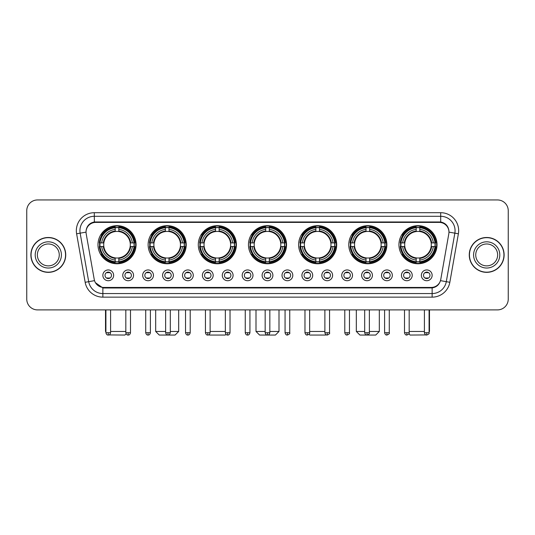 <?xml version="1.0" encoding="UTF-8"?>
<svg xmlns="http://www.w3.org/2000/svg" width="535" height="535" viewBox="0 0 535 535"><rect width="100%" height="100%" fill="white"/><g stroke="black" fill="none" stroke-linecap="round" stroke-linejoin="round"><path stroke-width="0.8" d="M298.617 244.716A19.046 19.046 0 0 0 317.663 263.762A19.046 19.046 0 0 0 336.709 244.716A19.046 19.046 0 0 0 317.663 225.676A19.046 19.046 0 0 0 298.617 244.716M148.128 244.716A19.046 19.046 0 0 0 167.174 263.762A19.046 19.046 0 0 0 186.22 244.716A19.046 19.046 0 0 0 167.174 225.676A19.046 19.046 0 0 0 148.128 244.716M198.291 244.716A19.046 19.046 0 0 0 217.337 263.762A19.046 19.046 0 0 0 236.383 244.716A19.046 19.046 0 0 0 217.337 225.676A19.046 19.046 0 0 0 198.291 244.716M248.454 244.716A19.046 19.046 0 0 0 267.5 263.762A19.046 19.046 0 0 0 286.546 244.716A19.046 19.046 0 0 0 267.5 225.676A19.046 19.046 0 0 0 248.454 244.716M348.78 244.716A19.046 19.046 0 0 0 367.826 263.762A19.046 19.046 0 0 0 386.872 244.716A19.046 19.046 0 0 0 367.826 225.676A19.046 19.046 0 0 0 348.78 244.716M398.943 244.716A19.046 19.046 0 0 0 417.989 263.762A19.046 19.046 0 0 0 437.028 244.716A19.046 19.046 0 0 0 417.989 225.676A19.046 19.046 0 0 0 398.943 244.716M97.972 244.716A19.046 19.046 0 0 0 117.011 263.762A19.046 19.046 0 0 0 136.057 244.716A19.046 19.046 0 0 0 117.011 225.676A19.046 19.046 0 0 0 97.972 244.716M133.543 275.331A5.39 5.39 0 0 1 128.153 280.721A5.39 5.39 0 0 1 122.762 275.331A5.39 5.39 0 0 1 128.153 269.941A5.39 5.39 0 0 1 133.543 275.331M124.916 275.331A3.237 3.237 0 0 0 128.153 278.568A3.237 3.237 0 0 0 131.389 275.331A3.237 3.237 0 0 0 128.153 272.101A3.237 3.237 0 0 0 124.916 275.331M153.451 275.331A5.39 5.39 0 0 1 148.061 280.721A5.39 5.39 0 0 1 142.671 275.331A5.39 5.39 0 0 1 148.061 269.941A5.39 5.39 0 0 1 153.451 275.331M144.825 275.331A3.237 3.237 0 0 0 148.061 278.568A3.237 3.237 0 0 0 151.291 275.331A3.237 3.237 0 0 0 148.061 272.101A3.237 3.237 0 0 0 144.825 275.331M173.353 275.331A5.39 5.39 0 0 1 167.963 280.721A5.39 5.39 0 0 1 162.573 275.331A5.39 5.39 0 0 1 167.963 269.941A5.39 5.39 0 0 1 173.353 275.331M164.733 275.331A3.237 3.237 0 0 0 167.963 278.568A3.237 3.237 0 0 0 171.2 275.331A3.237 3.237 0 0 0 167.963 272.101A3.237 3.237 0 0 0 164.733 275.331M193.262 275.331A5.39 5.39 0 0 1 187.872 280.721A5.39 5.39 0 0 1 182.482 275.331A5.39 5.39 0 0 1 187.872 269.941A5.39 5.39 0 0 1 193.262 275.331M184.642 275.331A3.237 3.237 0 0 0 187.872 278.568A3.237 3.237 0 0 0 191.109 275.331A3.237 3.237 0 0 0 187.872 272.101A3.237 3.237 0 0 0 184.642 275.331M213.171 275.331A5.39 5.39 0 0 1 207.781 280.721A5.39 5.39 0 0 1 202.39 275.331A5.39 5.39 0 0 1 207.781 269.941A5.39 5.39 0 0 1 213.171 275.331M204.544 275.331A3.237 3.237 0 0 0 207.781 278.568A3.237 3.237 0 0 0 211.011 275.331A3.237 3.237 0 0 0 207.781 272.101A3.237 3.237 0 0 0 204.544 275.331M233.079 275.331A5.39 5.39 0 0 1 227.689 280.721A5.39 5.39 0 0 1 222.299 275.331A5.39 5.39 0 0 1 227.689 269.941A5.39 5.39 0 0 1 233.079 275.331M224.453 275.331A3.237 3.237 0 0 0 227.689 278.568A3.237 3.237 0 0 0 230.919 275.331A3.237 3.237 0 0 0 227.689 272.101A3.237 3.237 0 0 0 224.453 275.331M252.981 275.331A5.39 5.39 0 0 1 247.591 280.721A5.39 5.39 0 0 1 242.201 275.331A5.39 5.39 0 0 1 247.591 269.941A5.39 5.39 0 0 1 252.981 275.331M244.361 275.331A3.237 3.237 0 0 0 247.591 278.568A3.237 3.237 0 0 0 250.828 275.331A3.237 3.237 0 0 0 247.591 272.101A3.237 3.237 0 0 0 244.361 275.331M272.89 275.331A5.39 5.39 0 0 1 267.5 280.721A5.39 5.39 0 0 1 262.11 275.331A5.39 5.39 0 0 1 267.5 269.941A5.39 5.39 0 0 1 272.89 275.331M264.263 275.331A3.237 3.237 0 0 0 267.5 278.568A3.237 3.237 0 0 0 270.737 275.331A3.237 3.237 0 0 0 267.5 272.101A3.237 3.237 0 0 0 264.263 275.331M292.799 275.331A5.39 5.39 0 0 1 287.409 280.721A5.39 5.39 0 0 1 282.019 275.331A5.39 5.39 0 0 1 287.409 269.941A5.39 5.39 0 0 1 292.799 275.331M284.172 275.331A3.237 3.237 0 0 0 287.409 278.568A3.237 3.237 0 0 0 290.639 275.331A3.237 3.237 0 0 0 287.409 272.101A3.237 3.237 0 0 0 284.172 275.331M312.701 275.331A5.39 5.39 0 0 1 307.311 280.721A5.39 5.39 0 0 1 301.921 275.331A5.39 5.39 0 0 1 307.311 269.941A5.39 5.39 0 0 1 312.701 275.331M304.081 275.331A3.237 3.237 0 0 0 307.311 278.568A3.237 3.237 0 0 0 310.547 275.331A3.237 3.237 0 0 0 307.311 272.101A3.237 3.237 0 0 0 304.081 275.331M332.609 275.331A5.39 5.39 0 0 1 327.219 280.721A5.39 5.39 0 0 1 321.829 275.331A5.39 5.39 0 0 1 327.219 269.941A5.39 5.39 0 0 1 332.609 275.331M323.989 275.331A3.237 3.237 0 0 0 327.219 278.568A3.237 3.237 0 0 0 330.456 275.331A3.237 3.237 0 0 0 327.219 272.101A3.237 3.237 0 0 0 323.989 275.331M352.518 275.331A5.39 5.39 0 0 1 347.128 280.721A5.39 5.39 0 0 1 341.738 275.331A5.39 5.39 0 0 1 347.128 269.941A5.39 5.39 0 0 1 352.518 275.331M343.891 275.331A3.237 3.237 0 0 0 347.128 278.568A3.237 3.237 0 0 0 350.358 275.331A3.237 3.237 0 0 0 347.128 272.101A3.237 3.237 0 0 0 343.891 275.331M372.427 275.331A5.39 5.39 0 0 1 367.037 280.721A5.39 5.39 0 0 1 361.647 275.331A5.39 5.39 0 0 1 367.037 269.941A5.39 5.39 0 0 1 372.427 275.331M363.8 275.331A3.237 3.237 0 0 0 367.037 278.568A3.237 3.237 0 0 0 370.267 275.331A3.237 3.237 0 0 0 367.037 272.101A3.237 3.237 0 0 0 363.8 275.331M392.329 275.331A5.39 5.39 0 0 1 386.939 280.721A5.39 5.39 0 0 1 381.549 275.331A5.39 5.39 0 0 1 386.939 269.941A5.39 5.39 0 0 1 392.329 275.331M383.709 275.331A3.237 3.237 0 0 0 386.939 278.568A3.237 3.237 0 0 0 390.175 275.331A3.237 3.237 0 0 0 386.939 272.101A3.237 3.237 0 0 0 383.709 275.331M412.238 275.331A5.39 5.39 0 0 1 406.847 280.721A5.39 5.39 0 0 1 401.457 275.331A5.39 5.39 0 0 1 406.847 269.941A5.39 5.39 0 0 1 412.238 275.331M403.611 275.331A3.237 3.237 0 0 0 406.847 278.568A3.237 3.237 0 0 0 410.084 275.331A3.237 3.237 0 0 0 406.847 272.101A3.237 3.237 0 0 0 403.611 275.331M432.146 275.331A5.39 5.39 0 0 1 426.756 280.721A5.39 5.39 0 0 1 421.366 275.331A5.39 5.39 0 0 1 426.756 269.941A5.39 5.39 0 0 1 432.146 275.331M423.519 275.331A3.237 3.237 0 0 0 426.756 278.568A3.237 3.237 0 0 0 429.986 275.331A3.237 3.237 0 0 0 426.756 272.101A3.237 3.237 0 0 0 423.519 275.331M113.634 275.331A5.39 5.39 0 0 1 108.244 280.721A5.39 5.39 0 0 1 102.854 275.331A5.39 5.39 0 0 1 108.244 269.941A5.39 5.39 0 0 1 113.634 275.331M105.014 275.331A3.237 3.237 0 0 0 108.244 278.568A3.237 3.237 0 0 0 111.481 275.331A3.237 3.237 0 0 0 108.244 272.101A3.237 3.237 0 0 0 105.014 275.331M86.188 233.788A9.704 9.704 0 0 1 95.738 222.406L439.262 222.406A9.704 9.704 0 0 1 448.811 233.788L440.766 279.424A9.704 9.704 0 0 1 431.21 287.442L103.79 287.442A9.704 9.704 0 0 1 94.234 279.424L86.188 233.788M99.677 246.515A17.428 17.428 0 0 1 99.677 242.923M400.655 246.515A17.428 17.428 0 0 1 400.655 242.923M350.492 246.515A17.428 17.428 0 0 1 350.492 242.923M250.166 246.515A17.428 17.428 0 0 1 250.166 242.923M200.003 246.515A17.428 17.428 0 0 1 200.003 242.923M149.84 246.515A17.428 17.428 0 0 1 149.84 242.923M300.329 246.515A17.428 17.428 0 0 1 300.329 242.923M30.883 254.921A17.428 17.428 0 0 0 48.31 272.348A17.428 17.428 0 0 0 65.738 254.921A17.428 17.428 0 0 0 48.31 237.493A17.428 17.428 0 0 0 30.883 254.921M469.262 254.921A17.428 17.428 0 0 0 486.689 272.348A17.428 17.428 0 0 0 504.117 254.921A17.428 17.428 0 0 0 486.689 237.493A17.428 17.428 0 0 0 469.262 254.921M86.081 230.672L86.055 232.123L86.081 230.672C86.831 225.89 89.572 222.995 94.3 221.971L440.7 221.971C445.421 222.988 448.163 225.884 448.918 230.672L448.945 232.123M94.3 212.703L440.7 212.703A17.969 17.969 0 0 1 458.388 233.788L449.835 282.299A17.969 17.969 0 0 1 432.14 297.146L102.86 297.146A17.969 17.969 0 0 1 85.165 282.299L76.612 233.788A17.969 17.969 0 0 1 94.3 212.703L94.3 216.294L440.7 216.294A14.371 14.371 0 0 1 454.85 233.166L446.297 281.671A14.371 14.371 0 0 1 432.14 293.554L102.86 293.554A14.371 14.371 0 0 1 88.703 281.671L80.15 233.166A14.371 14.371 0 0 1 94.3 216.294L94.381 221.958M88.67 224.921L91.251 222.968M91.338 222.921L93.846 222.052M432.14 297.146L432.14 287.917C436.413 287.208 439.175 284.78 440.432 280.641C439.181 284.78 436.42 287.201 432.14 287.917L103.977 287.984L102.86 287.917L95.29 282.594M447.955 227.261L448.918 230.672M508.25 210.723A10.78 10.78 0 0 0 497.47 199.95L37.53 199.95A10.78 10.78 0 0 0 26.75 210.723L26.75 299.118A10.78 10.78 0 0 0 37.53 309.899L497.47 309.899A10.78 10.78 0 0 0 508.25 299.118L508.25 210.723L508.25 299.118M440.472 280.648L446.297 281.671L454.85 233.166L458.388 233.788M26.75 210.723L26.75 299.118M497.47 199.95L37.53 199.95M37.53 309.899L497.47 309.899M59.265 254.921A10.954 10.954 0 0 0 48.31 243.973A10.954 10.954 0 0 0 37.356 254.921A10.954 10.954 0 0 0 48.31 265.875A10.954 10.954 0 0 0 59.265 254.921A10.954 10.954 0 0 1 48.31 265.875A10.954 10.954 0 0 1 37.356 254.921M65.558 254.921A17.247 17.247 0 0 0 48.31 237.674A17.247 17.247 0 0 0 31.063 254.921A17.247 17.247 0 0 0 48.31 272.175A17.247 17.247 0 0 0 65.558 254.921M497.644 254.921A10.954 10.954 0 0 0 486.689 243.973A10.954 10.954 0 0 0 475.735 254.921A10.954 10.954 0 0 0 486.689 265.875A10.954 10.954 0 0 0 497.644 254.921A10.954 10.954 0 0 1 486.689 265.875A10.954 10.954 0 0 1 475.735 254.921M503.937 254.921A17.247 17.247 0 0 0 486.689 237.674A17.247 17.247 0 0 0 469.442 254.921A17.247 17.247 0 0 0 486.689 272.175A17.247 17.247 0 0 0 503.937 254.921M126.113 333.86L124.916 335.05L108.986 334.93M110.585 331.459L125.819 331.459M130.186 246.515A13.295 13.295 0 0 0 118.81 231.548L118.81 231.013L118.81 231.548A13.295 13.295 0 0 0 103.837 246.515A13.295 13.295 0 0 0 130.186 246.515L130.721 246.515L130.186 246.515A13.295 13.295 0 0 1 118.81 257.89L118.81 260.063A15.448 15.448 0 0 0 132.359 246.515L134.746 246.515A17.822 17.822 0 0 1 118.81 262.451L118.81 261.729A17.107 17.107 0 0 0 134.024 246.515M100.038 246.515A17.066 17.066 0 0 1 100.038 242.923M118.81 227.743A17.066 17.066 0 0 0 115.219 227.743M133.984 242.923A17.066 17.066 0 0 1 133.984 246.515M134.746 242.923A17.822 17.822 0 0 0 118.81 226.987L118.81 227.709A17.107 17.107 0 0 1 134.024 242.923L134.746 242.923M99.283 246.515A17.822 17.822 0 0 0 115.219 262.451L115.219 261.729A17.107 17.107 0 0 1 100.005 246.515L99.283 246.515M134.024 242.923L132.359 242.923A15.448 15.448 0 0 0 118.81 229.375L118.81 227.709M118.81 261.729L118.81 260.063M100.005 246.515L101.67 246.515A15.448 15.448 0 0 0 115.219 260.063L115.219 261.729M118.81 229.375L118.81 231.013A13.823 13.823 0 0 1 130.721 242.923L132.359 242.923M132.359 246.515L130.721 246.515A13.823 13.823 0 0 1 118.81 258.425L118.81 257.89M115.219 260.063L115.219 257.89A13.295 13.295 0 0 1 103.837 246.515L101.67 246.515M130.186 242.923L130.721 242.923M118.81 261.689A17.066 17.066 0 0 1 115.219 261.689M115.219 226.987A17.822 17.822 0 0 0 99.283 242.923L100.005 242.923A17.107 17.107 0 0 1 115.219 227.709L115.219 226.987M115.219 227.709L115.219 229.375A15.448 15.448 0 0 0 101.67 242.923L100.005 242.923M101.67 242.923L103.308 242.923A13.823 13.823 0 0 1 115.219 231.013L115.219 229.375M103.308 242.923L103.837 242.923L103.308 242.923M115.219 257.89L115.219 258.425A13.823 13.823 0 0 1 103.308 246.515M105.515 309.899L105.515 331.459L105.91 331.459M102.065 235.019L101.041 235.019A18.685 18.685 0 0 1 135.696 244.716A18.685 18.685 0 0 1 101.041 254.419L102.065 254.419M170.304 331.459L178.677 331.459L175.079 335.05L159.269 335.05L155.678 331.459L165.629 331.459M180.349 246.515A13.295 13.295 0 0 0 168.973 231.548L168.973 231.013L168.973 231.548A13.295 13.295 0 0 0 154 246.515A13.295 13.295 0 0 0 180.349 246.515L180.877 246.515L180.349 246.515A13.295 13.295 0 0 1 168.973 257.89L168.973 260.063A15.448 15.448 0 0 0 182.522 246.515L184.909 246.515A17.822 17.822 0 0 1 168.973 262.451L168.973 261.729A17.107 17.107 0 0 0 184.187 246.515M150.201 246.515A17.066 17.066 0 0 1 150.201 242.923M168.973 227.743A17.066 17.066 0 0 0 165.382 227.743M184.147 242.923A17.066 17.066 0 0 1 184.147 246.515M184.909 242.923A17.822 17.822 0 0 0 168.973 226.987L168.973 227.709A17.107 17.107 0 0 1 184.187 242.923L184.909 242.923M149.446 246.515A17.822 17.822 0 0 0 165.382 262.451L165.382 261.729A17.107 17.107 0 0 1 150.168 246.515L149.446 246.515M184.187 242.923L182.522 242.923A15.448 15.448 0 0 0 168.973 229.375L168.973 227.709M168.973 261.729L168.973 260.063M150.168 246.515L151.826 246.515A15.448 15.448 0 0 0 165.382 260.063L165.382 261.729M168.973 229.375L168.973 231.013A13.823 13.823 0 0 1 180.877 242.923L182.522 242.923M182.522 246.515L180.877 246.515A13.823 13.823 0 0 1 168.973 258.425L168.973 257.89M165.382 260.063L165.382 257.89A13.295 13.295 0 0 1 154 246.515L151.826 246.515M180.349 242.923L180.877 242.923M168.973 261.689A17.066 17.066 0 0 1 165.382 261.689M165.382 226.987A17.822 17.822 0 0 0 149.446 242.923L150.168 242.923A17.107 17.107 0 0 1 165.382 227.709L165.382 226.987M165.382 227.709L165.382 229.375A15.448 15.448 0 0 0 151.826 242.923L150.168 242.923M151.826 242.923L153.471 242.923A13.823 13.823 0 0 1 165.382 231.013L165.382 229.375M153.471 242.923L154 242.923L153.471 242.923M165.382 257.89L165.382 258.425A13.823 13.823 0 0 1 153.471 246.515M152.228 235.019L151.204 235.019A18.685 18.685 0 0 1 185.859 244.716A18.685 18.685 0 0 1 151.204 254.419L152.228 254.419M225.984 334.315L225.242 335.05L209.432 335.05L209.051 334.676M210.115 331.459L225.349 331.459M230.511 246.515A13.295 13.295 0 0 0 219.136 231.548L219.136 231.013L219.136 231.548A13.295 13.295 0 0 0 204.163 246.515A13.295 13.295 0 0 0 230.511 246.515L231.04 246.515L230.511 246.515A13.295 13.295 0 0 1 219.136 257.89L219.136 260.063A15.448 15.448 0 0 0 232.685 246.515L235.072 246.515A17.822 17.822 0 0 1 219.136 262.451L219.136 261.729A17.107 17.107 0 0 0 234.35 246.515M200.364 246.515A17.066 17.066 0 0 1 200.364 242.923M219.136 227.743A17.066 17.066 0 0 0 215.538 227.743M234.31 242.923A17.066 17.066 0 0 1 234.31 246.515M235.072 242.923A17.822 17.822 0 0 0 219.136 226.987L219.136 227.709A17.107 17.107 0 0 1 234.35 242.923L235.072 242.923M199.608 246.515A17.822 17.822 0 0 0 215.538 262.451L215.538 261.729A17.107 17.107 0 0 1 200.331 246.515L199.608 246.515M234.35 242.923L232.685 242.923A15.448 15.448 0 0 0 219.136 229.375L219.136 227.709M219.136 261.729L219.136 260.063M200.331 246.515L201.989 246.515A15.448 15.448 0 0 0 215.538 260.063L215.538 261.729M219.136 229.375L219.136 231.013A13.823 13.823 0 0 1 231.04 242.923L232.685 242.923M232.685 246.515L231.04 246.515A13.823 13.823 0 0 1 219.136 258.425L219.136 257.89M215.538 260.063L215.538 257.89A13.295 13.295 0 0 1 204.163 246.515L201.989 246.515M230.511 242.923L231.04 242.923M219.136 261.689A17.066 17.066 0 0 1 215.538 261.689M215.538 226.987A17.822 17.822 0 0 0 199.608 242.923L200.331 242.923A17.107 17.107 0 0 1 215.538 227.709L215.538 226.987M215.538 227.709L215.538 229.375A15.448 15.448 0 0 0 201.989 242.923L200.331 242.923M201.989 242.923L203.634 242.923A13.823 13.823 0 0 1 215.538 231.013L215.538 229.375M203.634 242.923L204.163 242.923L203.634 242.923M215.538 257.89L215.538 258.425A13.823 13.823 0 0 1 203.634 246.515M202.384 235.019L201.367 235.019A18.685 18.685 0 0 1 236.022 244.716A18.685 18.685 0 0 1 201.367 254.419L202.384 254.419M269.834 331.459L278.996 331.459L275.405 335.05L259.595 335.05L256.004 331.459L265.166 331.459M280.674 246.515A13.295 13.295 0 0 0 269.299 231.548L269.299 231.013L269.299 231.548A13.295 13.295 0 0 0 254.326 246.515A13.295 13.295 0 0 0 280.674 246.515L281.203 246.515L280.674 246.515A13.295 13.295 0 0 1 269.299 257.89L269.299 260.063A15.448 15.448 0 0 0 282.848 246.515L285.229 246.515A17.822 17.822 0 0 1 269.299 262.451L269.299 261.729A17.107 17.107 0 0 0 284.506 246.515M250.527 246.515A17.066 17.066 0 0 1 250.527 242.923M269.299 227.743A17.066 17.066 0 0 0 265.701 227.743M284.473 242.923A17.066 17.066 0 0 1 284.473 246.515M285.229 242.923A17.822 17.822 0 0 0 269.299 226.987L269.299 227.709A17.107 17.107 0 0 1 284.506 242.923L285.229 242.923M249.771 246.515A17.822 17.822 0 0 0 265.701 262.451L265.701 261.729A17.107 17.107 0 0 1 250.494 246.515L249.771 246.515M284.506 242.923L282.848 242.923A15.448 15.448 0 0 0 269.299 229.375L269.299 227.709M269.299 261.729L269.299 260.063M250.494 246.515L252.152 246.515A15.448 15.448 0 0 0 265.701 260.063L265.701 261.729M269.299 229.375L269.299 231.013A13.823 13.823 0 0 1 281.203 242.923L282.848 242.923M282.848 246.515L281.203 246.515A13.823 13.823 0 0 1 269.299 258.425L269.299 257.89M265.701 260.063L265.701 257.89A13.295 13.295 0 0 1 254.326 246.515L252.152 246.515M280.674 242.923L281.203 242.923M269.299 261.689A17.066 17.066 0 0 1 265.701 261.689M265.701 226.987A17.822 17.822 0 0 0 249.771 242.923L250.494 242.923A17.107 17.107 0 0 1 265.701 227.709L265.701 226.987M265.701 227.709L265.701 229.375A15.448 15.448 0 0 0 252.152 242.923L250.494 242.923M252.152 242.923L253.797 242.923A13.823 13.823 0 0 1 265.701 231.013L265.701 229.375M253.797 242.923L254.326 242.923L253.797 242.923M265.701 257.89L265.701 258.425A13.823 13.823 0 0 1 253.797 246.515M252.547 235.019L251.53 235.019A18.685 18.685 0 0 1 286.185 244.716A18.685 18.685 0 0 1 251.53 254.419L252.547 254.419M325.949 334.676L325.568 335.05L309.758 335.05L309.016 334.315M309.651 331.459L324.885 331.459M330.837 246.515A13.295 13.295 0 0 0 319.462 231.548L319.462 231.013L319.462 231.548A13.295 13.295 0 0 0 304.489 246.515A13.295 13.295 0 0 0 330.837 246.515L331.366 246.515L330.837 246.515A13.295 13.295 0 0 1 319.462 257.89L319.462 260.063A15.448 15.448 0 0 0 333.011 246.515L335.391 246.515A17.822 17.822 0 0 1 319.462 262.451L319.462 261.729A17.107 17.107 0 0 0 334.669 246.515M300.69 246.515A17.066 17.066 0 0 1 300.69 242.923M319.462 227.743A17.066 17.066 0 0 0 315.864 227.743M334.636 242.923A17.066 17.066 0 0 1 334.636 246.515M335.391 242.923A17.822 17.822 0 0 0 319.462 226.987L319.462 227.709A17.107 17.107 0 0 1 334.669 242.923L335.391 242.923M299.928 246.515A17.822 17.822 0 0 0 315.864 262.451L315.864 261.729A17.107 17.107 0 0 1 300.65 246.515L299.928 246.515M334.669 242.923L333.011 242.923A15.448 15.448 0 0 0 319.462 229.375L319.462 227.709M319.462 261.729L319.462 260.063M300.65 246.515L302.315 246.515A15.448 15.448 0 0 0 315.864 260.063L315.864 261.729M319.462 229.375L319.462 231.013A13.823 13.823 0 0 1 331.366 242.923L333.011 242.923M333.011 246.515L331.366 246.515A13.823 13.823 0 0 1 319.462 258.425L319.462 257.89M315.864 260.063L315.864 257.89A13.295 13.295 0 0 1 304.489 246.515L302.315 246.515M330.837 242.923L331.366 242.923M319.462 261.689A17.066 17.066 0 0 1 315.864 261.689M315.864 226.987A17.822 17.822 0 0 0 299.928 242.923L300.65 242.923A17.107 17.107 0 0 1 315.864 227.709L315.864 226.987M315.864 227.709L315.864 229.375A15.448 15.448 0 0 0 302.315 242.923L300.65 242.923M302.315 242.923L303.96 242.923A13.823 13.823 0 0 1 315.864 231.013L315.864 229.375M303.96 242.923L304.489 242.923L303.96 242.923M315.864 257.89L315.864 258.425A13.823 13.823 0 0 1 303.96 246.515M302.71 235.019L301.693 235.019A18.685 18.685 0 0 1 336.348 244.716A18.685 18.685 0 0 1 301.693 254.419L302.71 254.419M369.371 331.459L379.322 331.459L375.731 335.05L359.921 335.05L356.323 331.459L364.696 331.459M381 246.515A13.295 13.295 0 0 0 369.618 231.548L369.618 231.013L369.618 231.548A13.295 13.295 0 0 0 354.651 246.515A13.295 13.295 0 0 0 381 246.515L381.529 246.515L381 246.515A13.295 13.295 0 0 1 369.618 257.89L369.618 260.063A15.448 15.448 0 0 0 383.174 246.515L385.554 246.515A17.822 17.822 0 0 1 369.618 262.451L369.618 261.729A17.107 17.107 0 0 0 384.832 246.515M350.853 246.515A17.066 17.066 0 0 1 350.853 242.923M369.618 227.743A17.066 17.066 0 0 0 366.027 227.743M384.799 242.923A17.066 17.066 0 0 1 384.799 246.515M385.554 242.923A17.822 17.822 0 0 0 369.618 226.987L369.618 227.709A17.107 17.107 0 0 1 384.832 242.923L385.554 242.923M350.091 246.515A17.822 17.822 0 0 0 366.027 262.451L366.027 261.729A17.107 17.107 0 0 1 350.813 246.515L350.091 246.515M384.832 242.923L383.174 242.923A15.448 15.448 0 0 0 369.618 229.375L369.618 227.709M369.618 261.729L369.618 260.063M350.813 246.515L352.478 246.515A15.448 15.448 0 0 0 366.027 260.063L366.027 261.729M369.618 229.375L369.618 231.013A13.823 13.823 0 0 1 381.529 242.923L383.174 242.923M383.174 246.515L381.529 246.515A13.823 13.823 0 0 1 369.618 258.425L369.618 257.89M366.027 260.063L366.027 257.89A13.295 13.295 0 0 1 354.651 246.515L352.478 246.515M381 242.923L381.529 242.923M369.618 261.689A17.066 17.066 0 0 1 366.027 261.689M366.027 226.987A17.822 17.822 0 0 0 350.091 242.923L350.813 242.923A17.107 17.107 0 0 1 366.027 227.709L366.027 226.987M366.027 227.709L366.027 229.375A15.448 15.448 0 0 0 352.478 242.923L350.813 242.923M352.478 242.923L354.123 242.923A13.823 13.823 0 0 1 366.027 231.013L366.027 229.375M354.123 242.923L354.651 242.923L354.123 242.923M366.027 257.89L366.027 258.425A13.823 13.823 0 0 1 354.123 246.515M352.873 235.019L351.856 235.019A18.685 18.685 0 0 1 386.511 244.716A18.685 18.685 0 0 1 351.856 254.419L352.873 254.419M426.014 334.93L410.084 335.05L408.887 333.86M409.181 331.459L424.415 331.459M429.09 331.459L429.485 331.459L429.09 331.854M431.163 246.515A13.295 13.295 0 0 0 419.781 231.548L419.781 231.013L419.781 231.548A13.295 13.295 0 0 0 404.814 246.515A13.295 13.295 0 0 0 431.163 246.515L431.691 246.515L431.163 246.515A13.295 13.295 0 0 1 419.781 257.89L419.781 260.063A15.448 15.448 0 0 0 433.33 246.515L435.717 246.515A17.822 17.822 0 0 1 419.781 262.451L419.781 261.729A17.107 17.107 0 0 0 434.995 246.515M401.016 246.515A17.066 17.066 0 0 1 401.016 242.923M419.781 227.743A17.066 17.066 0 0 0 416.19 227.743M434.962 242.923A17.066 17.066 0 0 1 434.962 246.515M435.717 242.923A17.822 17.822 0 0 0 419.781 226.987L419.781 227.709A17.107 17.107 0 0 1 434.995 242.923L435.717 242.923M400.254 246.515A17.822 17.822 0 0 0 416.19 262.451L416.19 261.729A17.107 17.107 0 0 1 400.976 246.515L400.254 246.515M434.995 242.923L433.33 242.923A15.448 15.448 0 0 0 419.781 229.375L419.781 227.709M419.781 261.729L419.781 260.063M400.976 246.515L402.641 246.515A15.448 15.448 0 0 0 416.19 260.063L416.19 261.729M419.781 229.375L419.781 231.013A13.823 13.823 0 0 1 431.691 242.923L433.33 242.923M433.33 246.515L431.691 246.515A13.823 13.823 0 0 1 419.781 258.425L419.781 257.89M416.19 260.063L416.19 257.89A13.295 13.295 0 0 1 404.814 246.515L402.641 246.515M431.163 242.923L431.691 242.923M419.781 261.689A17.066 17.066 0 0 1 416.19 261.689M416.19 226.987A17.822 17.822 0 0 0 400.254 242.923L400.976 242.923A17.107 17.107 0 0 1 416.19 227.709L416.19 226.987M416.19 227.709L416.19 229.375A15.448 15.448 0 0 0 402.641 242.923L400.976 242.923M402.641 242.923L404.279 242.923A13.823 13.823 0 0 1 416.19 231.013L416.19 229.375M404.279 242.923L404.814 242.923L404.279 242.923M416.19 257.89L416.19 258.425A13.823 13.823 0 0 1 404.279 246.515M403.036 235.019L402.019 235.019A18.685 18.685 0 0 1 436.674 244.716A18.685 18.685 0 0 1 402.019 254.419L403.036 254.419M107.167 278.381L107.167 277.872A2.755 2.755 0 0 0 109.321 277.872L109.321 278.381M109.321 272.282L109.321 272.796A2.755 2.755 0 0 0 107.167 272.796L107.167 272.282M127.076 278.381L127.076 277.872A2.755 2.755 0 0 0 129.229 277.872L129.229 278.381M129.229 272.282L129.229 272.796A2.755 2.755 0 0 0 127.076 272.796L127.076 272.282M146.985 278.381L146.985 277.872A2.755 2.755 0 0 0 149.138 277.872L149.138 278.381M149.138 272.282L149.138 272.796A2.755 2.755 0 0 0 146.985 272.796L146.985 272.282M166.887 278.381L166.887 277.872A2.755 2.755 0 0 0 169.047 277.872L169.047 278.381M169.047 272.282L169.047 272.796A2.755 2.755 0 0 0 166.887 272.796L166.887 272.282M186.795 278.381L186.795 277.872A2.755 2.755 0 0 0 188.949 277.872L188.949 278.381M188.949 272.282L188.949 272.796A2.755 2.755 0 0 0 186.795 272.796L186.795 272.282M206.704 278.381L206.704 277.872A2.755 2.755 0 0 0 208.857 277.872L208.857 278.381M208.857 272.282L208.857 272.796A2.755 2.755 0 0 0 206.704 272.796L206.704 272.282M226.606 278.381L226.606 277.872A2.755 2.755 0 0 0 228.766 277.872L228.766 278.381M228.766 272.282L228.766 272.796A2.755 2.755 0 0 0 226.606 272.796L226.606 272.282M246.515 278.381L246.515 277.872A2.755 2.755 0 0 0 248.668 277.872L248.668 278.381M248.668 272.282L248.668 272.796A2.755 2.755 0 0 0 246.515 272.796L246.515 272.282M266.423 278.381L266.423 277.872A2.755 2.755 0 0 0 268.577 277.872L268.577 278.381M268.577 272.282L268.577 272.796A2.755 2.755 0 0 0 266.423 272.796L266.423 272.282M286.332 278.381L286.332 277.872A2.755 2.755 0 0 0 288.485 277.872L288.485 278.381M288.485 272.282L288.485 272.796A2.755 2.755 0 0 0 286.332 272.796L286.332 272.282M306.234 278.381L306.234 277.872A2.755 2.755 0 0 0 308.394 277.872L308.394 278.381M308.394 272.282L308.394 272.796A2.755 2.755 0 0 0 306.234 272.796L306.234 272.282M326.143 278.381L326.143 277.872A2.755 2.755 0 0 0 328.296 277.872L328.296 278.381M328.296 272.282L328.296 272.796A2.755 2.755 0 0 0 326.143 272.796L326.143 272.282M346.051 278.381L346.051 277.872A2.755 2.755 0 0 0 348.205 277.872L348.205 278.381M348.205 272.282L348.205 272.796A2.755 2.755 0 0 0 346.051 272.796L346.051 272.282M365.953 278.381L365.953 277.872A2.755 2.755 0 0 0 368.113 277.872L368.113 278.381M368.113 272.282L368.113 272.796A2.755 2.755 0 0 0 365.953 272.796L365.953 272.282M385.862 278.381L385.862 277.872A2.755 2.755 0 0 0 388.015 277.872L388.015 278.381M388.015 272.282L388.015 272.796A2.755 2.755 0 0 0 385.862 272.796L385.862 272.282M405.771 278.381L405.771 277.872A2.755 2.755 0 0 0 407.924 277.872L407.924 278.381M407.924 272.282L407.924 272.796A2.755 2.755 0 0 0 405.771 272.796L405.771 272.282M425.679 278.381L425.679 277.872A2.755 2.755 0 0 0 427.833 277.872L427.833 278.381M427.833 272.282L427.833 272.796A2.755 2.755 0 0 0 425.679 272.796L425.679 272.282M440.7 212.703L440.7 221.971M76.612 233.788L80.15 233.166A14.371 14.371 0 0 1 79.929 230.672M80.15 233.166L86.041 232.123M102.86 297.146L102.86 287.917M85.165 282.299L94.528 280.648M448.959 232.123L454.85 233.166M446.297 281.671L449.835 282.299M61.418 254.921A13.107 13.107 0 0 0 48.31 241.813A13.107 13.107 0 0 0 35.203 254.921A13.107 13.107 0 0 0 48.31 268.035A13.107 13.107 0 0 0 61.418 254.921M499.797 254.921A13.107 13.107 0 0 0 486.689 241.813A13.107 13.107 0 0 0 473.582 254.921A13.107 13.107 0 0 0 486.689 268.035A13.107 13.107 0 0 0 499.797 254.921M115.219 261.856A17.227 17.227 0 0 0 118.81 261.856M134.151 246.515A17.227 17.227 0 0 0 134.151 242.923M118.81 227.582A17.227 17.227 0 0 0 115.219 227.582M165.382 261.856A17.227 17.227 0 0 0 168.973 261.856M184.308 246.515A17.227 17.227 0 0 0 184.308 242.923M168.973 227.582A17.227 17.227 0 0 0 165.382 227.582M215.538 261.856A17.227 17.227 0 0 0 219.136 261.856M234.47 246.515A17.227 17.227 0 0 0 234.47 242.923M219.136 227.582A17.227 17.227 0 0 0 215.538 227.582M265.701 261.856A17.227 17.227 0 0 0 269.299 261.856M284.633 246.515A17.227 17.227 0 0 0 284.633 242.923M269.299 227.582A17.227 17.227 0 0 0 265.701 227.582M315.864 261.856A17.227 17.227 0 0 0 319.462 261.856M334.796 246.515A17.227 17.227 0 0 0 334.796 242.923M319.462 227.582A17.227 17.227 0 0 0 315.864 227.582M366.027 261.856A17.227 17.227 0 0 0 369.618 261.856M384.959 246.515A17.227 17.227 0 0 0 384.959 242.923M369.618 227.582A17.227 17.227 0 0 0 366.027 227.582M416.19 261.856A17.227 17.227 0 0 0 419.781 261.856M435.122 246.515A17.227 17.227 0 0 0 435.122 242.923M419.781 227.582A17.227 17.227 0 0 0 416.19 227.582M108.244 332.716L105.91 332.716C106.318 334.382 107.094 335.164 108.244 335.05L108.244 332.716L110.585 332.716L110.585 309.899M128.153 332.716L125.819 332.716C126.227 334.382 127.002 335.164 128.153 335.05L128.153 332.716L130.487 332.716L130.487 309.899M148.061 332.716L145.721 332.716C146.129 334.382 146.911 335.164 148.061 335.05L148.061 332.716L150.395 332.716L150.395 309.899M167.963 332.716L165.629 332.716C166.037 334.382 166.82 335.164 167.963 335.05L167.963 332.716L170.304 332.716L170.304 309.899M187.872 332.716L185.538 332.716C185.946 334.382 186.722 335.164 187.872 335.05L187.872 332.716L190.206 332.716L190.206 309.899M207.781 332.716L205.447 332.716C205.855 334.382 206.63 335.164 207.781 335.05L207.781 332.716L210.115 332.716L210.115 309.899M227.689 332.716L225.349 332.716C225.757 334.382 226.539 335.164 227.689 335.05L227.689 332.716L230.023 332.716L230.023 309.899M247.591 332.716L245.257 332.716C245.665 334.382 246.441 335.164 247.591 335.05L247.591 332.716L249.932 332.716L249.932 309.899M267.5 332.716L265.166 332.716C265.574 334.382 266.35 335.164 267.5 335.05L267.5 332.716L269.834 332.716L269.834 309.899M287.409 332.716L285.068 332.716C285.476 334.382 286.258 335.164 287.409 335.05L287.409 332.716L289.743 332.716L289.743 309.899M307.311 332.716L304.977 332.716C305.385 334.382 306.167 335.164 307.311 335.05L307.311 332.716L309.651 332.716L309.651 309.899M327.219 332.716L324.885 332.716C325.293 334.382 326.069 335.164 327.219 335.05L327.219 332.716L329.553 332.716L329.553 309.899M347.128 332.716L344.794 332.716C345.202 334.382 345.978 335.164 347.128 335.05L347.128 332.716L349.462 332.716L349.462 309.899M367.037 332.716L364.696 332.716C365.104 334.382 365.886 335.164 367.037 335.05L367.037 332.716L369.371 332.716L369.371 309.899M386.939 332.716L384.605 332.716C385.013 334.382 385.788 335.164 386.939 335.05L386.939 332.716L389.279 332.716L389.279 309.899M406.847 332.716L404.513 332.716C404.921 334.382 405.697 335.164 406.847 335.05L406.847 332.716L409.181 332.716L409.181 309.899M426.756 332.716L424.415 332.716C424.823 334.382 425.606 335.164 426.756 335.05L426.756 332.716L429.09 332.716L429.09 309.899M105.91 331.854L105.515 331.459M178.677 309.899L178.677 331.459M155.678 309.899L155.678 331.459M278.996 309.899L278.996 331.459M256.004 309.899L256.004 331.459M379.322 309.899L379.322 331.459M356.323 309.899L356.323 331.459M429.485 309.899L429.485 331.459M105.91 332.716L105.91 309.899M110.585 332.716C110.177 334.382 109.394 335.164 108.244 335.05M125.819 332.716L125.819 309.899M130.487 332.716C130.079 334.382 129.303 335.164 128.153 335.05M145.721 332.716L145.721 309.899M150.395 332.716C149.987 334.382 149.212 335.164 148.061 335.05M165.629 332.716L165.629 309.899M170.304 332.716C169.896 334.382 169.113 335.164 167.963 335.05M185.538 332.716L185.538 309.899M190.206 332.716C189.798 334.382 189.022 335.164 187.872 335.05M205.447 332.716L205.447 309.899M210.115 332.716C209.707 334.382 208.931 335.164 207.781 335.05M225.349 332.716L225.349 309.899M230.023 332.716C229.615 334.382 228.833 335.164 227.689 335.05M245.257 332.716L245.257 309.899M249.932 332.716C249.524 334.382 248.742 335.164 247.591 335.05M265.166 332.716L265.166 309.899M269.834 332.716C269.426 334.382 268.65 335.164 267.5 335.05M285.068 332.716L285.068 309.899M289.743 332.716C290.217 333.465 289.435 334.241 287.409 335.05M304.977 332.716L304.977 309.899M309.651 332.716C310.126 333.465 309.344 334.241 307.311 335.05M324.885 332.716L324.885 309.899M329.553 332.716C330.028 333.465 329.252 334.241 327.219 335.05M344.794 332.716L344.794 309.899M349.462 332.716C349.937 333.465 349.161 334.241 347.128 335.05M364.696 332.716L364.696 309.899M369.371 332.716C369.845 333.465 369.063 334.241 367.037 335.05M384.605 332.716L384.605 309.899M389.279 332.716C389.747 333.465 388.972 334.241 386.939 335.05M404.513 332.716L404.513 309.899M409.181 332.716C409.656 333.465 408.88 334.241 406.847 335.05M424.415 332.716L424.415 309.899M429.09 332.716C429.565 333.465 428.782 334.241 426.756 335.05"/></g></svg>
